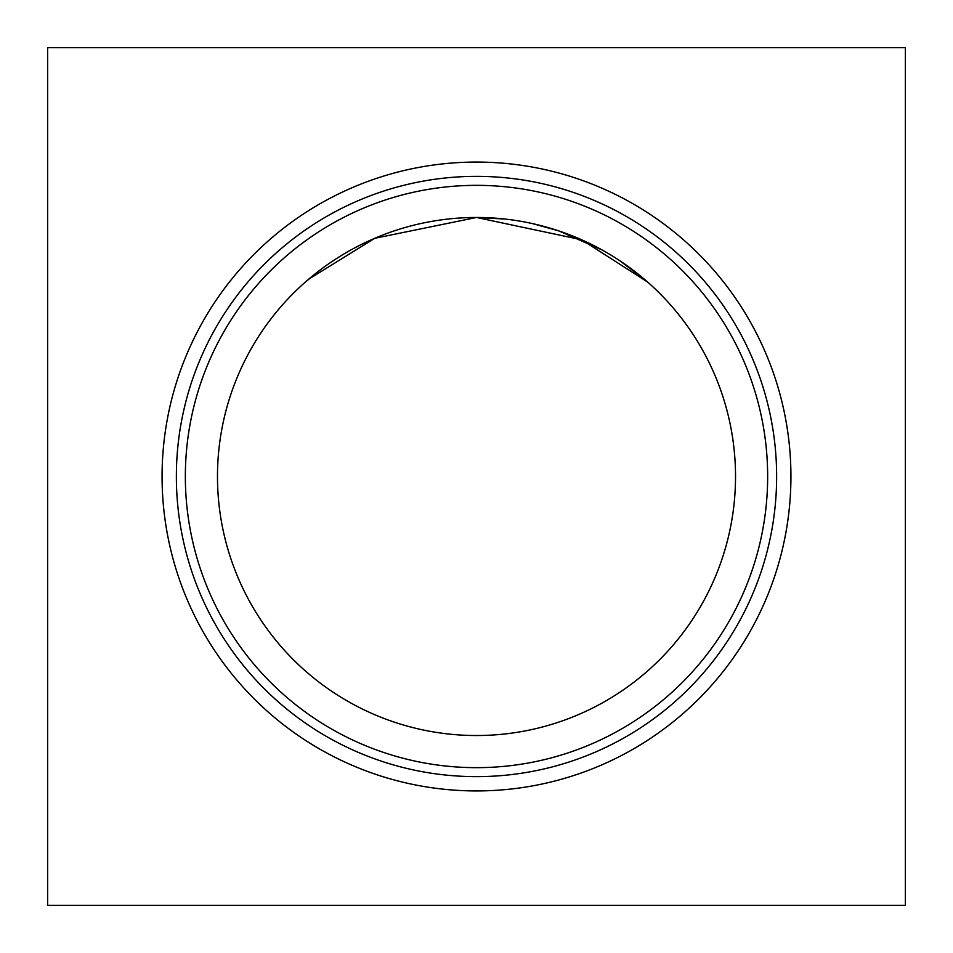 <?xml version="1.0" encoding="UTF-8"?>
<svg xmlns="http://www.w3.org/2000/svg" width="953" height="953" viewBox="0 0 953 953"><rect width="100%" height="100%" fill="white"/><g stroke="black" fill="none" stroke-linecap="round" stroke-linejoin="round"><path stroke-width="1.43" d="M162.07 476.5A314.43 314.43 0 0 0 476.5 790.93A314.43 314.43 0 0 0 790.93 476.5A314.43 314.43 0 0 0 476.5 162.07A314.43 314.43 0 0 0 162.07 476.5M176.365 476.5A300.135 300.135 0 0 0 476.5 776.635A300.135 300.135 0 0 0 776.635 476.5A300.135 300.135 0 0 0 476.5 176.365A300.135 300.135 0 0 0 176.365 476.5M185.347 476.5A291.153 291.153 0 0 0 476.5 767.653A291.153 291.153 0 0 0 767.653 476.5A291.153 291.153 0 0 0 476.5 185.347A291.153 291.153 0 0 0 185.347 476.5M217.475 476.5A259.025 259.025 0 0 0 476.5 735.525A259.025 259.025 0 0 0 735.525 476.5A259.025 259.025 0 0 0 476.5 217.475A259.025 259.025 0 0 0 217.475 476.5M476.5 217.475L374.755 238.298L308.558 279.3L374.755 238.298L476.5 217.475L374.755 238.298L308.558 279.3L374.755 238.298L476.5 217.475L505.161 219.071L476.5 217.475L581.675 239.787L647.671 282.088M306.258 281.278L321.244 269.151L305.329 282.088M47.65 47.65L47.65 905.35L905.35 905.35L905.35 47.65L47.65 47.65M532.441 223.586L558.565 230.817L532.441 223.586M558.994 230.96L602.391 250.127L558.994 230.96M620.415 261.134L646.742 281.278L620.415 261.134M532.513 223.61L558.077 230.65L532.513 223.61M646.742 281.278L631.756 269.151"/></g></svg>

